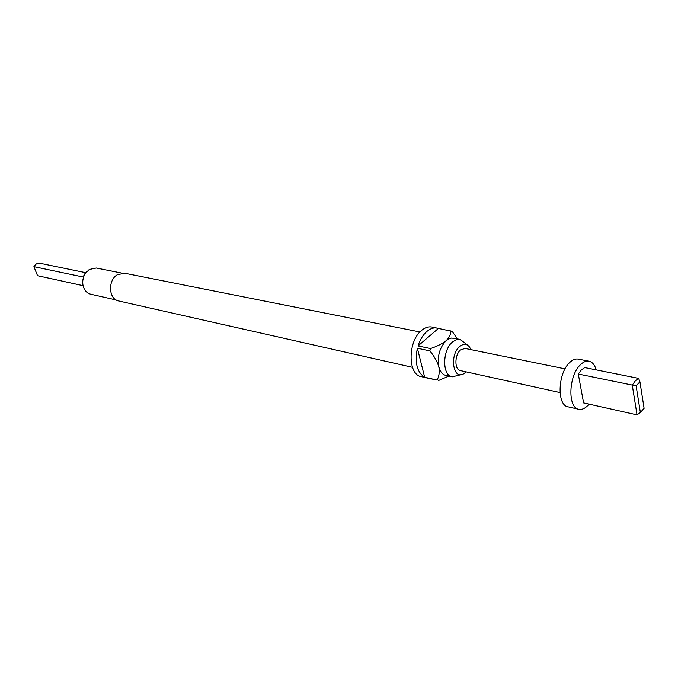 <?xml version="1.0" encoding="UTF-8"?>
<svg xmlns="http://www.w3.org/2000/svg" width="678" height="678" viewBox="0 0 678 678"><rect width="100%" height="100%" fill="white"/><g stroke="black" fill="none" stroke-linecap="round" stroke-linejoin="round"><path stroke-width="1.02" d="M560.011 392.562L486.245 376.29M82.919 276.963L33.9 266.649L36.315 263.903L39.527 263.174L85.64 272.666M639.735 412.919L637.04 414.868L632.269 385.146L635.311 380.85L638.617 378.392L639.93 381.79L636.125 385.858L640.354 412.453L644.1 408.342L639.93 381.79M636.125 385.858L578.292 374.036L581.36 369.908L584.733 367.569L638.617 378.392M589.038 404.122L587.826 405.495C584.767 408.622 581.749 409.876 578.775 409.283C567.494 407.919 568.571 375.476 580.419 364.739C583.343 361.882 586.199 360.704 588.987 361.204C592.335 361.976 594.742 364.874 596.208 369.874M578.775 409.283L568.079 406.834C556.74 405.452 557.74 373.231 569.613 362.577C572.546 359.755 575.41 358.586 578.215 359.086L588.987 361.204M470.922 349.636L469.447 346.907C466.693 343.636 463.447 343.517 459.709 346.543C449.217 355.069 453.124 380.494 463.744 373.773L466.201 371.875M467.634 345.195L460.108 339.373L456.328 339.678L452.531 341.975C442.259 350.145 442.064 375.502 452.15 376.849L461.387 374.595M419.962 331.966L124.532 273.2L117.226 274.785C107.599 280.412 108.683 299.379 118.642 300.956L412.461 367.306M457.709 339.339L452.192 331.381L431.861 327.016C428.471 326.415 425.064 327.533 421.64 330.372C407.69 341.076 407.597 374.756 421.318 376.663L427.106 377.985M437.132 328.042C433.742 327.432 430.344 328.559 426.92 331.415C423.021 334.83 420.063 339.67 418.029 345.933L430.488 348.543L429.827 350.857L417.377 348.229C414.572 362.611 416.995 372.273 424.657 377.222L437.022 380.07L426.547 377.875M452.15 376.849L445.836 375.426C442.463 374.536 440.124 371.646 438.835 366.747C437.149 356.34 439.59 347.653 446.166 340.687L448.87 338.864L451.624 338.034L460.108 339.373M121.777 273.09L96.293 268.013L89.259 269.48L85.199 273.649C83.157 277.022 82.385 280.658 82.877 284.557C83.843 289.803 86.462 293.032 90.733 294.227L116.074 299.939M565.045 368.857L465.006 348.424L460.506 349.984C454.489 354.848 454.37 369.79 460.303 370.569L486.304 376.307M86.437 271.963L84.047 274.666L82.241 283.167L83.326 286.599M450.878 330.805C451.065 334 449.497 337.297 446.166 340.687C441.98 343.89 436.751 346.509 430.488 348.543M438.437 328.389L418.029 345.933M429.827 350.857C434.081 355.95 437.09 361.247 438.835 366.747C439.708 372.086 439.107 376.527 437.022 380.07M417.377 348.229L424.657 377.222M438.352 380.587L448.828 376.104M578.292 374.036L583.589 402.901L637.04 414.868L640.354 412.453M33.9 266.649L37.553 275.709L83.089 285.675M82.241 283.167L82.877 284.557M84.047 274.666L85.199 273.649"/></g></svg>
